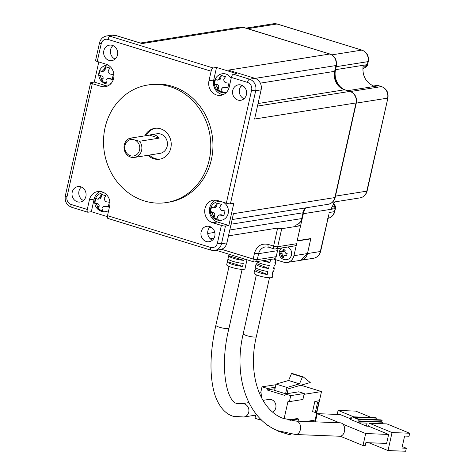 <?xml version="1.0" encoding="UTF-8"?>
<svg xmlns="http://www.w3.org/2000/svg" width="475" height="475" viewBox="0 0 475 475"><rect width="100%" height="100%" fill="white"/><g stroke="black" fill="none" stroke-linecap="round" stroke-linejoin="round"><path stroke-width="0.71" d="M220.531 201.412A9.53 8.562 -99 0 0 218.346 201.442A9.53 9.53 0 0 0 210.538 208.774A9.53 9.53 0 0 0 221.332 220.263A9.53 8.562 -99 0 0 228.178 213.423A9.53 8.562 -99 0 0 223.185 202.225M210.366 211.482A5.457 2.191 -72.9 0 1 210.639 209.125A5.457 2.191 -72.9 0 1 211.44 206.678A9.191 1.627 12.6 0 0 212.848 207.735L213.489 207.818L215.234 206.221A9.191 3.687 -72.9 0 1 217.229 203.009A5.457 0.968 12.6 0 0 221.605 204.357A9.191 3.687 107.1 0 0 219.61 207.569L221.053 210.259A9.191 1.627 12.6 0 0 225.114 210.894A5.457 2.191 107.1 0 0 224.313 213.334A5.457 2.191 107.1 0 0 224.04 215.692A9.191 1.627 -167.4 0 1 219.978 215.062L218.993 215.027L217.598 216.57A9.191 3.687 107.1 0 0 218.251 219.361A5.457 0.968 -167.4 0 1 213.875 218.013A9.191 3.687 -72.9 0 1 213.222 215.223L214.682 214.991A2.185 1.965 -99 0 0 213.239 212.301L210.366 211.482A9.191 1.627 12.6 0 0 211.773 212.533L213.222 215.223M115.116 59.066A7.808 7.018 81 0 1 110.586 49.691A7.808 7.018 81 0 1 112.973 45.6M117.503 54.975A7.808 7.018 81 0 1 111.886 60.58A7.808 7.018 81 0 1 103.829 50.766A7.808 7.018 81 0 1 109.44 45.155A7.808 7.018 81 0 1 117.503 54.975M83.499 200.503A7.808 7.018 81 0 1 78.975 191.128A7.808 7.018 81 0 1 81.362 187.037M85.886 196.412A7.808 7.018 81 0 1 80.275 202.023A7.808 7.018 81 0 1 72.212 192.203A7.808 7.018 81 0 1 77.823 186.598A7.808 7.018 81 0 1 85.886 196.412M210.277 226.735A7.808 7.018 -99 0 0 207.89 230.826A7.808 7.018 -99 0 0 212.414 240.202M214.801 236.111A7.808 7.018 81 0 1 209.19 241.716A7.808 7.018 81 0 1 201.127 231.901A7.808 7.018 81 0 1 206.738 226.29A7.808 7.018 81 0 1 214.801 236.111M147.814 85.007L149.981 84.663A59.506 53.485 81 0 1 211.411 159.475A59.506 53.485 81 0 1 168.649 202.208L166.482 202.552A59.506 53.485 81 0 1 105.052 127.739A59.506 53.485 81 0 1 147.814 85.007A59.506 53.485 81 0 1 209.249 159.82A59.506 53.485 81 0 1 166.482 202.552M241.894 85.292A7.808 7.018 -99 0 0 239.507 89.383A7.808 7.018 -99 0 0 244.031 98.758M246.418 94.668A7.808 7.018 81 0 1 240.807 100.272A7.808 7.018 81 0 1 232.744 90.458A7.808 7.018 81 0 1 238.355 84.847A7.808 7.018 81 0 1 246.418 94.668M230.422 203.822A3.123 0.552 12.6 0 1 226.338 203.199L251.625 90.084A6.246 5.617 -99 0 0 247.493 82.395L231.361 77.425L229.211 87.032A11.56 10.391 81 0 1 220.905 95.327A11.56 10.391 81 0 1 208.976 80.798L211.12 71.197L108.021 39.449A6.246 5.617 -99 0 0 101.211 43.771L97.25 61.471L106.002 64.167A11.56 10.391 81 0 1 113.935 76.024A11.56 10.391 81 0 1 105.337 86.682A11.56 10.391 81 0 1 101.038 86.367L92.293 83.671L67.005 196.792A6.246 5.617 -99 0 0 71.131 204.476L87.269 209.445L89.413 199.844A11.56 10.391 81 0 1 97.719 191.544A11.56 10.391 81 0 1 102.012 191.858A11.56 10.391 81 0 1 109.654 206.073L107.504 215.674A3.123 1.253 107.1 0 0 107.938 218.447L211.042 250.188L214.771 250.462A9.369 8.425 81 0 0 221.504 243.728L226.913 242.873L233.439 213.679L334.869 197.57L356.024 102.933L254.594 119.041L261.119 89.846A9.369 8.425 -99 0 0 254.927 78.322L249.518 79.183A9.369 8.425 81 0 1 255.71 90.707L230.422 203.822L233.807 203.288L228.843 225.488L225.465 226.029L221.504 243.728A3.123 0.552 12.6 0 1 217.419 243.105L221.374 225.399A3.123 0.552 12.6 0 0 225.465 226.029M160.271 159.078A15.622 14.036 81 0 1 149.346 155.064M144.792 135.868A15.622 14.036 81 0 1 154.702 128.357A15.622 14.036 81 0 1 170.822 147.992A15.622 14.036 81 0 1 159.6 159.202A15.622 14.036 81 0 1 147.998 155.277M110.93 83.642A9.53 8.562 81 0 1 109.749 83.927A9.53 9.53 0 0 1 98.96 72.438A9.53 9.53 0 0 1 106.762 65.105A9.53 8.562 81 0 1 107.973 65.01M99.055 72.788A5.457 2.191 -72.9 0 1 99.857 70.342A9.191 1.627 12.6 0 0 101.264 71.398L101.905 71.482L103.651 69.884A9.191 3.687 -72.9 0 1 105.646 66.672A5.457 0.968 12.6 0 0 110.022 68.02A9.191 3.687 107.1 0 0 108.027 71.232L109.47 73.922A9.191 1.627 12.6 0 0 113.531 74.551A5.457 2.191 107.1 0 0 112.729 76.998A5.457 2.191 107.1 0 0 112.456 79.355A9.191 1.627 -167.4 0 1 108.395 78.725L107.409 78.69L106.014 80.233A9.191 3.687 107.1 0 0 106.667 83.024A5.457 0.968 -167.4 0 1 102.291 81.676A9.191 3.687 -72.9 0 1 101.638 78.886L100.195 76.196A9.191 1.627 -167.4 0 1 98.782 75.145A5.457 2.191 -72.9 0 1 99.055 72.788M226.504 92.287A9.53 8.562 81 0 1 225.322 92.572A9.53 9.53 0 0 1 214.326 82.49A9.53 9.53 0 0 1 222.336 73.75A9.53 8.562 81 0 1 225.874 74.011A9.53 8.562 81 0 1 231.135 78.434M223.143 76.036A5.457 0.968 12.6 0 0 225.589 76.671A9.191 3.687 107.1 0 0 223.594 79.877L225.043 82.567A9.191 1.627 12.6 0 0 229.098 83.202A5.457 2.191 107.1 0 0 228.03 88A9.191 1.627 -167.4 0 1 223.968 87.37L222.983 87.341L221.588 88.878A9.191 3.687 107.1 0 0 222.241 91.669A5.457 0.968 -167.4 0 1 219.788 91.04A5.457 0.968 -167.4 0 1 217.865 90.321A9.191 3.687 -72.9 0 1 217.212 87.531L215.763 84.841A9.191 1.627 -167.4 0 1 214.356 83.79A5.457 2.191 -72.9 0 1 215.424 78.992A9.191 1.627 12.6 0 0 216.838 80.043L217.479 80.127L219.218 78.529A9.191 3.687 -72.9 0 1 221.213 75.323A5.457 0.968 12.6 0 0 223.143 76.036M108.656 210.532A9.53 8.562 81 0 1 105.759 211.618A9.53 9.53 0 0 1 94.763 201.537A9.53 9.53 0 0 1 102.772 192.797A9.53 8.562 81 0 1 103.983 192.702M100.225 210.081A5.457 0.968 -167.4 0 1 98.301 209.368A9.191 3.687 -72.9 0 1 97.648 206.578L96.205 203.888A9.191 1.627 -167.4 0 1 94.792 202.837A5.457 2.191 -72.9 0 1 95.867 198.033A9.191 1.627 12.6 0 0 97.274 199.084L97.915 199.173L99.661 197.576A9.191 3.687 -72.9 0 1 101.656 194.364A5.457 0.968 12.6 0 0 103.58 195.083A5.457 0.968 12.6 0 0 106.032 195.712A9.191 3.687 107.1 0 0 104.037 198.924L105.48 201.614A9.191 1.627 12.6 0 0 109.541 202.243A5.457 2.191 107.1 0 0 108.466 207.047A9.191 1.627 -167.4 0 1 104.405 206.411L103.419 206.382L102.024 207.925A9.191 3.687 107.1 0 0 102.677 210.716A5.457 0.968 -167.4 0 1 100.225 210.081M150.997 134.716L156.946 133.772A9.916 8.912 81 0 1 167.188 146.241A9.916 8.912 81 0 1 160.057 153.36L134.496 157.421A9.916 8.912 81 0 1 124.26 144.952A9.916 8.912 81 0 1 129.817 138.243L149.429 135.132A9.916 8.912 81 0 1 150.997 134.716A9.916 8.912 81 0 1 159.196 138.136L139.585 141.253A9.916 8.912 81 0 1 141.627 150.296A9.916 8.912 81 0 1 134.496 157.421M135.434 140.291A8.354 7.511 81 0 1 139.579 149.981A8.354 7.511 81 0 1 130.471 155.758A8.354 7.511 81 0 1 124.949 145.481A8.354 7.511 81 0 1 132.62 139.424L139.585 141.253M214.682 214.991L214.011 217.989L218.209 219.284M218.993 215.027L220.632 214.771A2.185 1.965 81 0 1 221.445 214.831L224.04 215.626M217.348 203.068L216.695 205.99A2.185 1.965 81 0 1 215.127 207.563L213.489 207.818M211.535 206.839L210.502 211.458M215.709 200.123A11.56 10.391 -99 0 0 209.457 211.434A11.56 10.391 -99 0 0 217.36 221.956L228.843 225.488M226.338 203.199L217.586 200.503A11.56 10.391 -99 0 0 213.293 200.189A11.56 10.391 -99 0 0 204.695 210.847A11.56 10.391 -99 0 0 212.622 222.704L221.374 225.399M255.117 78.381L335.944 65.544A9.369 8.425 -99 0 0 329.751 54.019L228.321 70.128L254.927 78.322M226.913 242.873A9.369 8.425 81 0 1 220.18 249.601L214.771 250.462M107.653 85.999A11.56 10.391 81 0 1 105.777 85.619L94.288 82.08L90.909 82.62A3.123 0.552 12.6 0 0 90.594 82.781A3.123 0.552 12.6 0 0 92.293 83.671M97.25 61.471A3.123 0.552 -167.4 0 1 95.558 60.574L99.513 42.875A3.123 0.552 -167.4 0 0 101.211 43.771M211.12 71.197A3.123 1.253 -72.9 0 1 213.144 67.984L110.046 36.237A9.369 8.425 -99 0 0 106.56 35.981C102.867 36.771 100.516 39.063 99.513 42.875M223.226 94.644A11.56 10.391 81 0 1 213.708 80.043L216.529 67.444L213.144 67.984M231.361 77.425A3.123 1.253 -72.9 0 1 233.385 74.213L236.764 73.678L216.529 67.444M87.269 209.445A3.123 1.253 107.1 0 0 87.703 212.212A3.123 1.253 107.1 0 0 87.952 212.23L91.331 211.69L94.151 199.09A11.56 10.391 81 0 1 100.136 191.473M243.74 27.479L240.012 27.206A9.369 8.425 -99 0 1 243.497 27.461A3.123 1.253 107.1 0 1 243.74 27.479L330 54.037A3.123 1.253 -72.9 0 0 329.751 54.019L243.497 27.461L142.061 43.569L115.455 35.376L110.046 36.237A3.123 1.253 -72.9 0 0 108.021 39.449M107.362 216.63L91.331 211.69M106.56 35.981L111.969 35.12A9.369 8.425 81 0 1 115.455 35.376M94.288 82.08L98.788 61.946M146.146 135.654A15.622 14.036 81 0 1 155.378 128.268M101.905 71.482L103.544 71.22A2.185 1.965 -99 0 0 105.112 69.653L105.765 66.732M98.782 75.145L99.958 70.502M102.291 81.676L103.099 78.654A2.185 1.965 -99 0 0 101.656 75.964L98.919 75.121M106.626 82.947L102.428 81.653M112.456 79.289L109.862 78.488A2.185 1.965 -99 0 0 109.048 78.428L107.409 78.69M228.03 87.934L225.435 87.139A2.185 1.965 -99 0 0 224.622 87.079L222.983 87.341M217.479 80.127L219.112 79.871A2.185 1.965 -99 0 0 220.685 78.298L221.338 75.377M214.356 83.79L215.525 79.147M217.865 90.321L218.672 87.299A2.185 1.965 -99 0 0 217.229 84.609L214.492 83.766M222.193 91.592L218.001 90.303M94.792 202.837L95.968 198.188M98.301 209.368L99.115 206.346A2.185 1.965 -99 0 0 97.666 203.656L94.935 202.813M102.636 210.639L98.444 209.344M108.466 206.981L105.872 206.18A2.185 1.965 -99 0 0 105.058 206.12L103.419 206.382M97.915 199.173L99.554 198.912A2.185 1.965 -99 0 0 101.122 197.345L101.775 194.423M159.196 138.136L149.429 135.132M129.817 138.243L132.62 139.424M310.139 238.67L310.763 238.86L307.473 253.561A9.369 8.425 81 0 1 300.74 260.294L307.473 253.561L293.948 255.71A9.369 8.425 81 0 1 287.215 262.438A9.369 8.425 81 0 1 283.735 262.188L273.368 258.994M310.763 238.86L297.101 241.027L300.521 225.726L281.723 228.713L277.697 246.715L296.632 243.711L293.948 255.71M253.858 261.826A3.123 1.253 -72.9 0 1 253.614 261.808A3.123 1.253 -72.9 0 1 253.181 259.041L254.523 253.038C256.827 246.002 261.369 243.123 268.143 244.405L273.612 246.086L277.637 228.083A3.123 0.552 12.6 0 0 281.723 228.713M300.521 225.726L297.095 224.669M278.297 248.508A9.369 8.425 -99 0 0 277.543 250.658L276.201 256.66A3.123 2.808 81 0 1 273.956 258.905L255.022 261.909A3.123 2.808 81 0 0 257.266 259.665A3.123 0.552 -167.4 0 1 253.181 259.041L221.475 249.274M296.632 243.711A3.123 2.808 81 0 1 294.387 245.949L275.452 248.959A3.123 2.808 81 0 0 277.697 246.715A3.123 0.552 12.6 0 1 273.612 246.086A3.123 1.253 107.1 0 0 274.045 248.858A3.123 3.123 0 0 0 275.452 248.959M297.184 240.671L303.341 213.703A17.183 15.443 81 0 1 305.829 207.842M343.621 89.365A17.183 15.443 81 0 1 335.534 69.683L336.205 66.684A9.369 8.425 -99 0 0 336.442 64.22M373.463 86.011L377.18 85.417A1.562 1.401 81 0 1 377.833 85.488L378.664 85.767A3.123 1.253 107.1 0 1 378.913 85.785L377.833 85.488L373.777 86.129C365.744 82.317 362.176 75.679 363.072 66.203L367.133 65.562A1.562 1.401 81 0 1 366.48 66.583L362.817 68.905M333.563 203.419L335.207 206.477A1.562 1.401 81 0 1 335.35 207.747L335.118 208.656A3.123 0.552 -167.4 0 0 335.433 208.495L335.653 207.628L331.295 208.388L334.715 201.911M297.303 240.706L310.828 238.563L307.473 253.561L320.322 251.524L328.843 214.641M300.705 260.294L313.589 258.252A9.369 8.425 -99 0 0 320.322 251.524L320.637 251.364C319.675 255.123 317.324 257.42 313.589 258.252M362.817 68.958L366.682 66.512L362.942 67.141M331.728 207.029L335.522 206.471L333.741 203.163M366.682 66.506L367.454 65.354L367.133 65.562L367.312 64.636L335.534 69.683M281.105 251.821L282.803 250.747A6.466 2.595 -72.9 0 1 283.397 249.494A5.273 0.932 12.6 0 0 284.299 249.797A5.273 0.932 12.6 0 0 285.309 250.082A6.466 2.595 107.1 0 0 284.721 251.334L285.754 253.252A6.466 1.146 12.6 0 0 287.167 253.543A5.273 2.114 107.1 0 0 286.698 255.639A6.466 1.146 -167.4 0 1 285.279 255.354L284.608 255.33L283.581 256.435A6.466 2.595 107.1 0 0 283.634 257.587A5.273 0.932 -167.4 0 1 282.625 257.296A5.273 0.932 -167.4 0 1 281.717 256.993A6.466 2.595 -72.9 0 1 281.663 255.847L280.63 253.923A6.466 1.146 -167.4 0 1 279.858 253.537A5.273 2.114 -72.9 0 1 280.327 251.435A6.466 1.146 12.6 0 0 281.105 251.821L283.017 251.655A1.562 1.401 -99 0 0 284.139 250.533L284.305 249.797M287.577 247.036A6.561 5.896 81 0 1 291.49 254.95A6.561 5.896 81 0 1 286.775 259.665A6.561 6.561 0 0 1 281.788 247.95M281.717 256.993L282.732 256.832L282.999 255.633A1.562 1.401 -99 0 0 281.972 253.709L280.873 253.377L281.212 251.863M283.587 257.1L282.732 256.832M286.763 255.188L286.621 255.14A1.562 1.401 -99 0 0 286.039 255.099L284.608 255.33M279.858 253.537L280.873 253.377M228.047 258.673A9.369 1.657 12.6 0 0 228.024 258.733A9.369 1.657 12.6 0 0 233.112 261.422A9.369 1.657 12.6 0 0 243.271 263.364L242.6 266.362A9.369 1.657 -167.4 0 1 232.441 264.421A9.369 1.657 -167.4 0 1 227.353 261.737L226.682 264.735A9.369 1.657 12.6 0 0 231.77 267.425A9.369 1.657 12.6 0 0 244.975 268.826L245.646 265.822A9.369 1.657 -167.4 0 1 245.623 265.881L246.293 262.883A9.369 1.657 12.6 0 0 246.317 262.823L246.988 259.819A9.369 1.657 -167.4 0 1 246.964 259.884L246.994 259.772A9.369 1.657 -167.4 0 1 246.988 259.819M228.024 258.733L228.695 255.734A9.369 1.657 -167.4 0 0 233.783 258.424A9.369 1.657 -167.4 0 0 243.942 260.359L244.263 258.928M272.757 412.08A6.715 6.038 -99 0 0 275.797 407.871A6.715 6.038 -99 0 0 268.862 399.428L262.972 400.366M227.353 261.737A9.369 1.657 -167.4 0 1 227.377 261.672L228.018 258.798M228.695 255.734A9.369 1.657 -167.4 0 1 228.718 255.675L229.033 254.244M242.6 266.362L227.377 261.672M243.942 260.359L228.718 255.675M284.109 418.742L288.028 401.215L289.394 401.636L290.736 395.633L285.267 393.953L284.929 395.449L267.152 389.981L267.49 388.479L262.022 386.793L260.68 392.795L262.046 393.217L261.179 397.106M255.687 415.12L254.98 418.297L260.448 419.983L260.632 419.152M306.149 421.491L315.121 420.066L317.163 410.911L316.516 412.294L315.299 412.484L312.568 411.641L314.848 401.44L319.443 400.71L321.492 391.56L304.071 394.327M288.206 419.995L297.19 418.57L298.555 418.992L289.881 420.369M298.068 421.171L298.555 418.992M261.333 419.841L260.448 419.983M262.022 386.793L275.886 384.75M267.49 388.479L275.334 387.232M285.57 393.757L287.132 393.508L288.171 388.859L310.252 382.541L303.228 376.877L302.403 377.008L299.517 383.865L288.58 380.499L276.04 384.085L274.627 390.385L285.57 393.757L286.977 387.452L276.04 384.085M321.492 391.56L300.895 385.219M275.001 388.734L267.152 389.981M290.736 395.633L304.261 393.49L298.787 391.804L285.267 393.953M289.394 401.636L302.919 399.487L304.261 393.49M315.299 412.484L317.579 402.283L314.848 401.44M317.579 402.283L318.796 402.088L319.443 400.71L317.163 410.911M266.98 424.614L266.849 425.19L268.535 425.713M316.516 412.294L318.796 402.088M289.518 433.942L289.512 434.696L278.57 431.324L278.576 431.003M289.512 434.696L290.86 434.126M286.977 387.452L299.517 383.865M288.58 380.499L291.466 373.641L292.291 373.51L303.228 376.877M302.403 377.008L291.466 373.641M256.904 261.612A9.369 1.657 12.6 0 0 261.802 263.845A9.369 1.657 12.6 0 0 269.26 265.507L268.589 268.512A9.369 1.657 -167.4 0 1 261.131 266.843A9.369 1.657 -167.4 0 1 256.043 264.153L255.372 267.152A9.369 1.657 12.6 0 0 260.46 269.842A9.369 1.657 12.6 0 0 267.918 271.51L267.247 274.508A9.369 1.657 -167.4 0 1 259.789 272.846A9.369 1.657 -167.4 0 1 254.701 270.156L254.03 273.155A9.369 1.657 12.6 0 0 259.118 275.844A9.369 1.657 12.6 0 0 272.323 277.246L272.994 274.241A9.369 1.657 -167.4 0 1 272.181 274.704L272.852 271.7A9.369 1.657 12.6 0 0 273.665 271.243L274.336 268.244A9.369 1.657 -167.4 0 1 273.523 268.702L274.194 265.703A9.369 1.657 12.6 0 0 275.007 265.24L275.678 262.242A9.369 1.657 -167.4 0 1 274.865 262.699L275.536 259.7A9.369 1.657 12.6 0 0 275.613 259.683M272.454 273.481A9.369 1.657 -167.4 0 1 272.994 274.241M273.796 267.478A9.369 1.657 -167.4 0 1 274.336 268.244M275.138 261.482A9.369 1.657 -167.4 0 1 275.678 262.242M264.717 260.371L269.931 262.509L270.602 259.51A9.369 1.657 -167.4 0 1 270.358 259.475M269.931 262.509A9.369 1.657 -167.4 0 1 262.473 260.84A9.369 1.657 -167.4 0 1 262.224 260.763M339.69 436.24A6.715 4.75 -87.8 0 0 340.272 436.21A6.715 4.75 -87.8 0 0 344.482 431.389A6.715 4.75 -87.8 0 0 342.956 424.211A6.715 4.75 -87.8 0 0 340.213 422.821L296.091 421.093A6.715 4.75 -87.8 0 1 297.273 421.355A6.715 4.75 -87.8 0 1 300.36 429.667A6.715 4.75 -87.8 0 1 295.569 434.518L339.69 436.24M254.701 270.156A9.369 1.657 -167.4 0 1 255.514 269.693L255.912 267.918M256.043 264.153A9.369 1.657 -167.4 0 1 256.856 263.696L257.254 261.915M267.247 274.508L255.514 269.693M268.589 268.512L256.856 263.696M339.494 422.792L317.217 413.648L315.388 421.848M340.272 436.21L363.001 445.538L365.685 433.538L342.956 424.211M365.685 433.538L388.633 434.435L386.62 443.436L365.881 442.623L365.21 445.627L363.001 445.538M317.217 413.648L340.165 414.544L350.396 418.748M368.974 442.747L388.016 450.561L392.041 432.559L409.693 433.247L386.929 423.908L382.517 423.736L382.856 422.233L359.029 421.307L358.69 422.803L367.074 423.13L366.403 426.134L358.008 422.524M388.633 434.435L368.612 426.218L369.283 423.219L392.041 432.559M366.403 426.134L368.612 426.218M353.756 416.848L338.093 410.424L337.197 414.432M382.517 423.736L369.283 423.219M388.016 450.561L405.668 451.25L406.339 448.252L401.927 448.079L404.605 436.074L409.022 436.246L409.693 433.247M338.093 410.424L355.745 411.113L371.402 417.537M358.221 418.926L376.669 419.698L376.871 418.142L375.814 417.709L351.987 416.777L358.31 419.372L357.972 420.874L359.029 421.307M358.69 422.803L350.265 419.348L350.598 417.846L351.738 417.893M406.339 448.252L402.26 446.577M350.598 417.846L351.654 418.279L351.987 416.777M382.856 422.233L381.799 421.806L357.972 420.874M376.871 418.142L354.142 417.252L358.358 418.986L381.081 419.87L382.137 420.304L381.799 421.806M358.31 419.372L382.137 420.304M211.773 212.533L213.239 212.301M219.978 215.062L221.445 214.831M215.234 206.221L216.695 205.99M261.119 89.846L255.71 90.707A3.123 0.552 -167.4 0 1 251.625 90.084M217.36 221.956L212.622 222.704M107.504 215.674L210.609 247.422A6.246 5.617 -99 0 0 217.419 243.105M232.127 219.545L328.136 204.297A9.369 8.425 -99 0 0 334.869 197.57A3.123 0.552 -167.4 0 0 335.184 197.41L356.339 102.772A3.123 0.552 -167.4 0 1 356.024 102.933A9.369 8.425 -99 0 0 349.832 91.408L257.492 106.073M101.038 86.367L105.777 85.619M208.976 80.798L213.708 80.043M247.493 82.395A3.123 1.253 -72.9 0 1 249.518 79.183L233.385 74.213M210.609 247.422A3.123 1.253 107.1 0 0 211.042 250.188M89.413 199.844L94.151 199.09M71.131 204.476A3.123 1.253 107.1 0 0 71.565 207.248L87.703 212.212M67.005 196.792A3.123 0.552 -167.4 0 1 65.307 195.896C64.558 201.382 66.642 205.17 71.565 207.248M241.009 86.207L243.016 85.892M260.342 83.137L334.649 71.339L335.944 65.544A3.123 0.552 12.6 0 0 336.253 65.384C337.007 59.897 334.923 56.109 330 54.037M258.062 103.52L344.553 89.781A14.992 13.478 81 0 1 334.649 71.339A3.123 0.552 12.6 0 0 334.958 71.179L336.253 65.384M356.339 102.772C357.087 97.286 355.003 93.498 350.081 91.42A3.123 1.253 107.1 0 0 349.832 91.408L344.553 89.781A3.123 1.253 -72.9 0 1 344.803 89.799C337.113 86.551 333.83 80.346 334.958 71.179M231.088 224.206L303.032 212.776A3.123 0.552 -167.4 0 0 303.347 212.616L302.053 218.411C301.043 222.217 298.698 224.515 295.005 225.298A9.369 8.425 -99 0 0 301.738 218.571L229.793 229.995M214.795 232.376L207.729 233.498M302.053 218.411A3.123 0.552 -167.4 0 1 301.738 218.571L303.032 212.776A14.992 13.478 81 0 1 305.003 207.973M209.398 227.65L211.399 227.329M103.651 69.884L105.112 69.653M100.195 76.196L101.656 75.964M101.638 78.886L103.099 78.654M108.395 78.725L109.862 78.488M225.435 87.139L223.968 87.37M219.218 78.529L220.685 78.298M215.763 84.841L217.229 84.609M217.212 87.531L218.672 87.299M96.205 203.888L97.666 203.656M97.648 206.578L99.115 206.346M104.405 206.411L105.872 206.18M99.661 197.576L101.122 197.345M276.201 256.66L257.266 259.665L258.608 253.668L277.543 250.658M268.143 244.405A3.123 1.253 107.1 0 0 268.577 247.172L265.341 246.935A9.369 8.425 -99 0 0 258.608 253.668A3.123 0.552 12.6 0 1 254.523 253.038M247.623 28.672L277.014 24.005A9.369 8.425 -99 0 0 273.535 23.75L245.896 28.138M331.859 54.863L361.79 50.107L277.014 24.005A3.123 1.253 -72.9 0 1 277.263 24.017L273.535 23.75M362.039 50.124L361.79 50.107A9.369 8.425 -99 0 1 367.983 61.637L368.297 61.477C369.051 56.008 366.967 52.226 362.039 50.124L277.263 24.017M336.205 66.684L367.983 61.637L367.312 64.636A3.123 0.552 12.6 0 0 367.626 64.475L368.297 61.477M347.694 90.689L378.664 85.767L381.401 86.61L350.413 91.532M356.262 103.117L387.594 98.141A9.369 8.425 -99 0 0 381.401 86.61L381.651 86.628C386.573 88.73 388.663 92.512 387.909 97.981L367.116 190.992C366.154 194.75 363.803 197.048 360.068 197.879A9.369 8.425 -99 0 0 366.801 191.152L387.909 97.981M335.469 196.127L366.801 191.152A3.123 0.552 12.6 0 0 367.116 190.992M303.341 213.703L335.118 208.656L334.447 211.654A3.123 0.552 12.6 0 0 334.762 211.494C333.8 215.258 331.449 217.556 327.714 218.387M329.038 212.515L334.447 211.654A9.369 8.425 -99 0 1 328.017 218.334M282.999 255.633L281.663 255.847M285.279 255.354L286.621 255.14M282.803 250.747L284.139 250.533M280.63 253.923L281.972 253.709M229.021 266.439L215.864 325.322A6.715 1.188 12.6 0 0 219.509 327.251A6.715 1.188 12.6 0 0 228.968 328.255C218.868 368.535 227.382 403.293 237.387 403.489L241.817 403.726L248.906 402.598M215.864 325.322C209.873 352.652 209.41 375.398 214.48 393.573C219.04 408.144 226.878 414.628 233.433 416.326L243.918 416.991A6.715 6.038 -99 0 0 248.746 412.169A6.715 6.038 -99 0 0 244.31 403.904A6.715 6.038 -99 0 0 241.817 403.726M256.369 274.865L243.212 333.741A6.715 1.188 12.6 0 0 245.023 335.023A6.715 1.188 12.6 0 0 246.857 335.671A6.715 1.188 12.6 0 0 256.316 336.674C247.338 374.674 260.205 409.984 282.922 418.279L296.091 421.093M65.307 195.896L90.594 82.781M335.184 197.41C334.18 201.216 331.829 203.514 328.136 204.297M277.572 228.065L228.481 235.861M214.041 238.159L210.235 238.759M240.012 27.206L140.333 43.035M344.803 89.799L350.081 91.42M303.347 212.616L305.229 207.937M287.215 262.438L300.74 260.294M216.078 250.254L253.614 261.808A3.123 3.123 0 0 0 255.022 261.909M268.577 247.172L274.045 248.858M332.363 202.279L360.068 197.879M335.433 208.495L334.762 211.494M328.878 214.498L320.637 251.364M378.913 85.785L381.651 86.628M377.18 85.417L378.124 85.512M367.454 65.354L367.626 64.475M335.653 207.628L335.522 206.471M242.131 269.373L228.968 328.255M243.918 416.991L256.827 414.942M243.212 333.741C233.154 376.265 247.172 418.707 277.822 430.706L295.569 434.518M269.479 277.792L256.316 336.674"/></g></svg>
